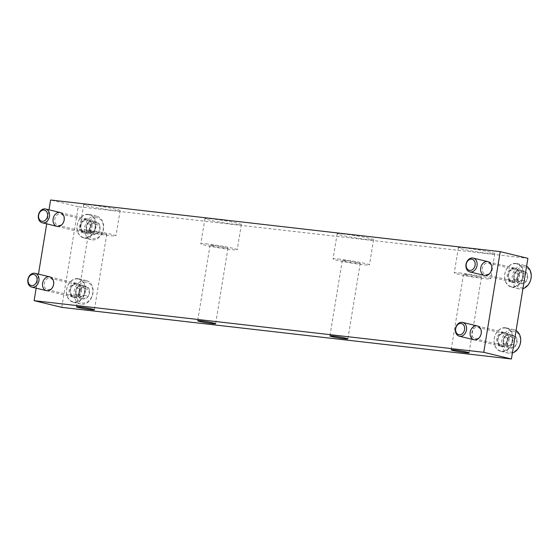 <?xml version="1.0" encoding="UTF-8"?>
<svg xmlns="http://www.w3.org/2000/svg" width="559" height="559" viewBox="0 0 559 559"><rect width="100%" height="100%" fill="white"/><g stroke="black" fill="none" stroke-linecap="round" stroke-linejoin="round"><path stroke-width="0.42" stroke-dasharray="2.79 2.1" d="M211.889 218.855A18.454 1.104 -170.7 0 0 204.922 218.59A18.454 1.104 -170.7 0 0 222.95 222.664A18.454 1.104 -170.7 0 0 241.341 224.55A18.454 1.104 -170.7 0 0 231.174 221.881A18.454 1.104 -170.7 0 0 211.889 218.855M344.127 234.046A18.454 1.104 -170.7 0 0 337.161 233.781A18.454 1.104 -170.7 0 0 355.196 237.854A18.454 1.104 -170.7 0 0 373.58 239.741A18.454 1.104 -170.7 0 0 363.42 237.065A18.454 1.104 -170.7 0 0 344.127 234.046M90.67 204.936A18.454 1.104 -170.7 0 0 83.696 204.671A18.454 1.104 -170.7 0 0 101.731 208.745A18.454 1.104 -170.7 0 0 120.115 210.631A18.454 1.104 -170.7 0 0 109.955 207.955A18.454 1.104 -170.7 0 0 90.67 204.936M465.354 247.965A18.454 1.104 -170.7 0 0 458.387 247.7A18.454 1.104 -170.7 0 0 476.415 251.774A18.454 1.104 -170.7 0 0 494.806 253.66A18.454 1.104 -170.7 0 0 484.639 250.991A18.454 1.104 -170.7 0 0 465.354 247.965M61.79 307.359L78.274 206.69L527.899 258.328M78.274 206.69L50.603 200.003M36.167 288.178L38.466 274.127M46.697 223.859L48.996 209.814M91.83 226.765A7.099 5.527 -76.4 0 0 84.556 219.757A7.099 5.527 -76.4 0 0 82.571 231.866A7.099 5.527 -76.4 0 0 91.83 226.765M519.409 275.873A7.099 5.527 -76.4 0 0 512.135 268.865A7.099 5.527 -76.4 0 0 510.157 280.974A7.099 5.527 -76.4 0 0 519.409 275.873M508.879 340.186A7.099 5.527 -76.4 0 0 501.605 333.185A7.099 5.527 -76.4 0 0 499.62 345.294A7.099 5.527 -76.4 0 0 508.879 340.186M81.3 291.078A7.099 5.527 -76.4 0 0 74.026 284.077A7.099 5.527 -76.4 0 0 72.041 296.186A7.099 5.527 -76.4 0 0 81.3 291.078M461.231 273.134A18.454 1.104 -170.7 0 0 454.264 272.869A18.454 1.104 -170.7 0 0 472.292 276.943A18.454 1.104 -170.7 0 0 490.683 278.829A18.454 1.104 -170.7 0 0 480.516 276.153A18.454 1.104 -170.7 0 0 461.231 273.134M466.94 274.511A9.084 0.545 -170.7 0 0 463.509 274.378A9.084 0.545 -170.7 0 0 472.383 276.384A9.084 0.545 -170.7 0 0 481.439 277.32A9.084 0.545 -170.7 0 0 476.436 275.999A9.084 0.545 -170.7 0 0 466.94 274.511M86.547 230.098A18.454 1.104 -170.7 0 0 79.581 229.833A18.454 1.104 -170.7 0 0 97.608 233.907A18.454 1.104 -170.7 0 0 115.992 235.8A18.454 1.104 -170.7 0 0 105.833 233.124A18.454 1.104 -170.7 0 0 86.547 230.098M92.249 231.482A9.084 0.545 -170.7 0 0 88.825 231.349A9.084 0.545 -170.7 0 0 97.699 233.355A9.084 0.545 -170.7 0 0 106.748 234.284A9.084 0.545 -170.7 0 0 101.745 232.97A9.084 0.545 -170.7 0 0 92.249 231.482M340.012 259.208A18.454 1.104 -170.7 0 0 333.038 258.943A18.454 1.104 -170.7 0 0 351.073 263.016A18.454 1.104 -170.7 0 0 369.457 264.91A18.454 1.104 -170.7 0 0 359.297 262.234A18.454 1.104 -170.7 0 0 340.012 259.208M345.714 260.592A9.084 0.545 -170.7 0 0 342.283 260.459A9.084 0.545 -170.7 0 0 351.164 262.464A9.084 0.545 -170.7 0 0 360.213 263.394A9.084 0.545 -170.7 0 0 355.21 262.08A9.084 0.545 -170.7 0 0 345.714 260.592M207.766 244.024A18.454 1.104 -170.7 0 0 200.8 243.759A18.454 1.104 -170.7 0 0 218.828 247.833A18.454 1.104 -170.7 0 0 237.219 249.719A18.454 1.104 -170.7 0 0 227.052 247.043A18.454 1.104 -170.7 0 0 207.766 244.024M213.475 245.401A9.084 0.545 -170.7 0 0 210.044 245.268A9.084 0.545 -170.7 0 0 218.918 247.274A9.084 0.545 -170.7 0 0 227.974 248.21A9.084 0.545 -170.7 0 0 222.971 246.889A9.084 0.545 -170.7 0 0 213.475 245.401M79.595 290.792A5.87 4.57 -76.4 0 0 76.415 284.566A5.87 4.57 -76.4 0 0 70.595 289.192A5.87 4.57 -76.4 0 0 73.662 295.97A5.87 4.57 -76.4 0 0 79.595 290.792M53.419 284.468A5.87 4.57 -76.4 0 0 50.24 278.242A5.87 4.57 -76.4 0 0 44.42 282.868A5.87 4.57 -76.4 0 0 47.487 289.646A5.87 4.57 -76.4 0 0 53.419 284.468M507.174 339.9A5.87 4.57 -76.4 0 0 503.994 333.667A5.87 4.57 -76.4 0 0 498.174 338.3A5.87 4.57 -76.4 0 0 501.241 345.078A5.87 4.57 -76.4 0 0 507.174 339.9M481.006 333.576A5.87 4.57 -76.4 0 0 477.826 327.343A5.87 4.57 -76.4 0 0 471.999 331.976A5.87 4.57 -76.4 0 0 475.066 338.754A5.87 4.57 -76.4 0 0 481.006 333.576M517.704 275.58A5.87 4.57 -76.4 0 0 514.532 269.354A5.87 4.57 -76.4 0 0 508.704 273.98A5.87 4.57 -76.4 0 0 511.771 280.758A5.87 4.57 -76.4 0 0 517.704 275.58M491.536 269.256A5.87 4.57 -76.4 0 0 488.356 263.03A5.87 4.57 -76.4 0 0 482.536 267.663A5.87 4.57 -76.4 0 0 485.603 274.434A5.87 4.57 -76.4 0 0 491.536 269.256M90.125 226.472A5.87 4.57 -76.4 0 0 86.945 220.246A5.87 4.57 -76.4 0 0 81.125 224.879A5.87 4.57 -76.4 0 0 84.192 231.657A5.87 4.57 -76.4 0 0 90.125 226.472M63.95 220.148A5.87 4.57 -76.4 0 0 60.777 213.922A5.87 4.57 -76.4 0 0 54.95 218.555A5.87 4.57 -76.4 0 0 58.017 225.333A5.87 4.57 -76.4 0 0 63.95 220.148M79.497 295.257L83.375 298.995L88.315 296.27L89.37 289.814L85.492 286.075L80.552 288.8L79.497 295.257A6.554 5.108 -76.4 0 0 83.375 298.995A6.554 5.108 -76.4 0 0 88.315 296.27A6.554 5.108 -76.4 0 0 89.37 289.814A6.554 5.108 -76.4 0 0 85.492 286.075A6.554 5.108 -76.4 0 0 80.552 288.8A6.554 5.108 -76.4 0 0 79.497 295.257L75.172 294.216L76.234 287.759L81.167 285.034L85.045 288.772L83.99 295.229L81.523 296.591A5.681 4.423 -76.4 0 0 84.521 292.001A5.681 4.423 -76.4 0 0 83.109 286.9A5.681 4.423 -76.4 0 0 78.7 286.397A5.681 4.423 -76.4 0 0 75.703 290.987A5.681 4.423 -76.4 0 0 77.114 296.081L75.172 294.216M86.149 282.05A10.642 8.294 -76.4 0 0 76.415 296.955A10.642 8.294 -76.4 0 0 90.733 298.604A10.642 8.294 -76.4 0 0 86.149 282.05M85.513 280.443A12.067 9.398 -76.4 0 0 74.305 290.687A12.067 9.398 -76.4 0 0 80.734 304.054A12.067 9.398 -76.4 0 0 92.703 294.537A12.067 9.398 -76.4 0 0 86.4 280.597A12.067 9.398 -76.4 0 0 85.513 280.443M77.946 278.613A12.067 9.398 -76.4 0 0 66.738 288.856A12.067 9.398 -76.4 0 0 73.166 302.223A12.067 9.398 -76.4 0 0 85.143 292.706A12.067 9.398 -76.4 0 0 78.833 278.773A12.067 9.398 -76.4 0 0 77.946 278.613M77.673 278.913A11.711 9.126 -76.4 0 0 66.968 295.313A11.711 9.126 -76.4 0 0 82.718 297.122A11.711 9.126 -76.4 0 0 77.673 278.913M76.953 283.315A7.239 5.639 -76.4 0 0 76.911 283.315A7.239 5.639 -76.4 0 0 70.301 289.122A7.239 5.639 -76.4 0 0 73.529 297.311A7.239 5.639 -76.4 0 0 81.265 291.798A7.239 5.639 -76.4 0 0 76.953 283.315M75.891 283.203A7.099 5.527 -76.4 0 0 75.849 283.203A7.099 5.527 -76.4 0 0 69.372 288.898A7.099 5.527 -76.4 0 0 72.537 296.92A7.099 5.527 -76.4 0 0 73.082 297.095A7.099 5.527 -76.4 0 0 80.126 291.498A7.099 5.527 -76.4 0 0 76.415 283.301A7.099 5.527 -76.4 0 0 75.891 283.203M77.114 296.081A5.681 4.423 -76.4 0 0 79.196 297.088A5.681 4.423 -76.4 0 0 81.523 296.591L79.05 297.947L77.114 296.081M85.045 288.772L89.37 289.814M83.99 295.229L88.315 296.27M79.05 297.947L83.375 298.995M76.234 287.759L80.552 288.8M81.167 285.034L85.492 286.075M90.027 230.944L93.905 234.675L98.845 231.957L99.9 225.501L96.022 221.762L91.089 224.487L90.027 230.944A6.554 5.108 -76.4 0 0 93.905 234.675A6.554 5.108 -76.4 0 0 98.845 231.957A6.554 5.108 -76.4 0 0 99.9 225.501A6.554 5.108 -76.4 0 0 96.022 221.762A6.554 5.108 -76.4 0 0 91.089 224.487A6.554 5.108 -76.4 0 0 90.027 230.944L85.702 229.896L86.764 223.439L91.697 220.714L95.582 224.452L94.52 230.909L92.053 232.271A5.681 4.423 -76.4 0 0 95.051 227.681A5.681 4.423 -76.4 0 0 93.639 222.587A5.681 4.423 -76.4 0 0 89.23 222.077A5.681 4.423 -76.4 0 0 86.233 226.668A5.681 4.423 -76.4 0 0 87.644 231.768L85.702 229.896M96.686 217.731A10.642 8.294 -76.4 0 0 86.952 232.642A10.642 8.294 -76.4 0 0 101.263 234.284A10.642 8.294 -76.4 0 0 96.686 217.731M96.05 216.123A12.067 9.398 -76.4 0 0 84.835 226.367A12.067 9.398 -76.4 0 0 91.271 239.741A12.067 9.398 -76.4 0 0 103.24 230.217A12.067 9.398 -76.4 0 0 96.938 216.284A12.067 9.398 -76.4 0 0 96.05 216.123M88.483 214.3A12.067 9.398 -76.4 0 0 77.275 224.536A12.067 9.398 -76.4 0 0 83.703 237.91A12.067 9.398 -76.4 0 0 95.673 228.393A12.067 9.398 -76.4 0 0 89.37 214.453A12.067 9.398 -76.4 0 0 88.483 214.3M88.21 214.593A11.711 9.126 -76.4 0 0 77.498 230.993A11.711 9.126 -76.4 0 0 93.248 232.803A11.711 9.126 -76.4 0 0 88.21 214.593M87.484 219.002A7.239 5.639 -76.4 0 0 87.442 218.995A7.239 5.639 -76.4 0 0 80.838 224.809A7.239 5.639 -76.4 0 0 84.06 232.991A7.239 5.639 -76.4 0 0 91.795 227.485A7.239 5.639 -76.4 0 0 87.484 219.002M86.428 218.89A7.099 5.527 -76.4 0 0 86.379 218.883A7.099 5.527 -76.4 0 0 79.902 224.578A7.099 5.527 -76.4 0 0 83.067 232.607A7.099 5.527 -76.4 0 0 83.612 232.782A7.099 5.527 -76.4 0 0 90.656 227.178A7.099 5.527 -76.4 0 0 86.945 218.981A7.099 5.527 -76.4 0 0 86.428 218.89M87.644 231.768A5.681 4.423 -76.4 0 0 89.726 232.768A5.681 4.423 -76.4 0 0 92.053 232.271L89.587 233.634L87.644 231.768M95.582 224.452L99.9 225.501M94.52 230.909L98.845 231.957M89.587 233.634L93.905 234.675M86.764 223.439L91.089 224.487M91.697 220.714L96.022 221.762M507.076 344.365L510.961 348.103L515.894 345.378L516.949 338.922L513.071 335.183L508.138 337.909L507.076 344.365A6.554 5.108 -76.4 0 0 510.961 348.103A6.554 5.108 -76.4 0 0 515.894 345.378A6.554 5.108 -76.4 0 0 516.949 338.922A6.554 5.108 -76.4 0 0 513.071 335.183A6.554 5.108 -76.4 0 0 508.138 337.909A6.554 5.108 -76.4 0 0 507.076 344.365L502.758 343.324L503.282 340.096L503.813 336.867L508.746 334.142L512.631 337.874L511.569 344.337L509.102 345.693A5.681 4.423 -76.4 0 0 512.1 341.109A5.681 4.423 -76.4 0 0 510.688 336.008A5.681 4.423 -76.4 0 0 506.279 335.505A5.681 4.423 -76.4 0 0 503.282 340.096A5.681 4.423 -76.4 0 0 504.693 345.189L502.758 343.324M513.735 331.159A10.642 8.294 -76.4 0 0 504.001 346.063A10.642 8.294 -76.4 0 0 518.312 347.712A10.642 8.294 -76.4 0 0 513.735 331.159M516.069 330.565A12.067 9.398 -76.4 0 0 513.987 329.705A12.067 9.398 -76.4 0 0 513.099 329.551A12.067 9.398 -76.4 0 0 501.884 339.788A12.067 9.398 -76.4 0 0 508.32 353.162A12.067 9.398 -76.4 0 0 512.393 353.015M505.532 327.721A12.067 9.398 -76.4 0 0 494.324 337.964A12.067 9.398 -76.4 0 0 500.752 351.332A12.067 9.398 -76.4 0 0 512.722 341.815A12.067 9.398 -76.4 0 0 506.419 327.881A12.067 9.398 -76.4 0 0 505.532 327.721M505.259 328.021A11.711 9.126 -76.4 0 0 494.547 344.421A11.711 9.126 -76.4 0 0 510.297 346.224A11.711 9.126 -76.4 0 0 505.259 328.021M504.539 332.423A7.239 5.639 -76.4 0 0 504.491 332.416A7.239 5.639 -76.4 0 0 497.887 338.23A7.239 5.639 -76.4 0 0 501.109 346.412A7.239 5.639 -76.4 0 0 508.844 340.906A7.239 5.639 -76.4 0 0 504.539 332.423M503.477 332.312A7.099 5.527 -76.4 0 0 503.428 332.312A7.099 5.527 -76.4 0 0 496.958 338.006A7.099 5.527 -76.4 0 0 500.116 346.028A7.099 5.527 -76.4 0 0 500.661 346.203A7.099 5.527 -76.4 0 0 507.705 340.606A7.099 5.527 -76.4 0 0 503.994 332.402A7.099 5.527 -76.4 0 0 503.477 332.312M504.693 345.189A5.681 4.423 -76.4 0 0 506.775 346.189A5.681 4.423 -76.4 0 0 509.102 345.693L506.636 347.055L504.693 345.189M512.631 337.874L516.949 338.922M511.569 344.337L515.894 345.378M506.636 347.055L510.961 348.103M503.813 336.867L508.138 337.909M508.746 334.142L513.071 335.183M517.613 280.052L521.491 283.783L526.424 281.065L527.486 274.602L523.608 270.87L518.668 273.589L517.613 280.052A6.554 5.108 -76.4 0 0 521.491 283.783A6.554 5.108 -76.4 0 0 526.424 281.065A6.554 5.108 -76.4 0 0 527.486 274.602A6.554 5.108 -76.4 0 0 523.608 270.87A6.554 5.108 -76.4 0 0 518.668 273.589A6.554 5.108 -76.4 0 0 517.613 280.052L513.288 279.004L514.343 272.547L519.283 269.822L523.161 273.561L522.106 280.017L519.632 281.38A5.681 4.423 -76.4 0 0 522.63 276.789A5.681 4.423 -76.4 0 0 521.219 271.695A5.681 4.423 -76.4 0 0 516.816 271.185A5.681 4.423 -76.4 0 0 513.819 275.776A5.681 4.423 -76.4 0 0 515.23 280.87L513.288 279.004M524.265 266.839A10.642 8.294 -76.4 0 0 514.532 281.75A10.642 8.294 -76.4 0 0 528.849 283.392A10.642 8.294 -76.4 0 0 524.265 266.839M526.599 266.245A12.067 9.398 -76.4 0 0 524.517 265.392A12.067 9.398 -76.4 0 0 523.629 265.232A12.067 9.398 -76.4 0 0 512.421 275.475A12.067 9.398 -76.4 0 0 518.85 288.842A12.067 9.398 -76.4 0 0 522.924 288.696M516.062 263.408A12.067 9.398 -76.4 0 0 504.854 273.644A12.067 9.398 -76.4 0 0 511.282 287.019A12.067 9.398 -76.4 0 0 523.252 277.495A12.067 9.398 -76.4 0 0 516.949 263.562A12.067 9.398 -76.4 0 0 516.062 263.408M515.789 263.701A11.711 9.126 -76.4 0 0 505.084 280.101A11.711 9.126 -76.4 0 0 520.827 281.911A11.711 9.126 -76.4 0 0 515.789 263.701M515.07 268.11A7.239 5.639 -76.4 0 0 515.021 268.103A7.239 5.639 -76.4 0 0 508.417 273.91A7.239 5.639 -76.4 0 0 511.639 282.099A7.239 5.639 -76.4 0 0 519.374 276.593A7.239 5.639 -76.4 0 0 515.07 268.11M514.007 267.999A7.099 5.527 -76.4 0 0 513.966 267.992A7.099 5.527 -76.4 0 0 507.488 273.686A7.099 5.527 -76.4 0 0 510.646 281.715A7.099 5.527 -76.4 0 0 511.199 281.883A7.099 5.527 -76.4 0 0 518.235 276.286A7.099 5.527 -76.4 0 0 514.532 268.089A7.099 5.527 -76.4 0 0 514.007 267.999M515.23 280.87A5.681 4.423 -76.4 0 0 517.306 281.876A5.681 4.423 -76.4 0 0 519.632 281.38L517.166 282.742L515.23 280.87M523.161 273.561L527.486 274.602M522.106 280.017L526.424 281.065M517.166 282.742L521.491 283.783M514.343 272.547L518.668 273.589M519.283 269.822L523.608 270.87M458.387 247.7L454.264 272.869M494.806 253.66L490.683 278.829M463.509 274.378L451.141 349.885M481.439 277.32L469.071 352.82M83.696 204.671L79.581 229.833M120.115 210.631L115.992 235.8M88.825 231.349L76.457 306.849M106.748 234.284L94.387 309.784M337.161 233.781L333.038 258.943M373.58 239.741L369.457 264.91M342.283 260.459L329.922 335.959M360.213 263.394L347.852 338.894M204.922 218.59L200.8 243.759M241.341 224.55L237.219 249.719M210.044 245.268L197.683 320.775M227.974 248.21L215.606 323.71M76.415 284.566L50.24 278.242M73.662 295.97L47.487 289.646M503.994 333.667L477.826 327.343M501.241 345.078L475.066 338.754M514.532 269.354L488.356 263.03M511.771 280.758L485.603 274.434M86.945 220.246L60.777 213.922M84.192 231.657L58.017 225.333M86.4 280.597L78.833 278.773M80.734 304.054L73.166 302.223M72.537 296.92L73.529 297.311M75.849 283.203L76.911 283.315M76.415 283.301L49.779 276.866M73.082 297.095L46.446 290.659M96.938 216.284L89.37 214.453M91.271 239.741L83.703 237.91M83.067 232.607L84.06 232.991M86.379 218.883L87.442 218.995M86.945 218.981L60.316 212.546M83.612 232.782L56.983 226.346M513.987 329.705L506.419 327.881M508.32 353.162L500.752 351.332M500.116 346.028L501.109 346.412M503.428 332.312L504.491 332.416M503.994 332.402L477.365 325.974M500.661 346.203L474.032 339.767M524.517 265.392L516.949 263.562M518.85 288.842L511.282 287.019M510.646 281.715L511.639 282.099M513.966 267.992L515.021 268.103M514.532 268.089L487.895 261.654M511.199 281.883L484.562 275.454"/><path stroke-width="0.84" d="M48.996 209.814L50.603 200.003L500.228 251.641L483.745 352.31L34.12 300.672L36.167 288.178M483.745 352.31L511.415 358.997L527.899 258.328L500.228 251.641M201.107 320.901A9.084 0.545 -170.7 0 0 197.683 320.775A9.084 0.545 -170.7 0 0 206.557 322.781A9.084 0.545 -170.7 0 0 215.606 323.71A9.084 0.545 -170.7 0 0 210.603 322.389A9.084 0.545 -170.7 0 0 201.107 320.901M333.353 336.092A9.084 0.545 -170.7 0 0 329.922 335.959A9.084 0.545 -170.7 0 0 338.796 337.964A9.084 0.545 -170.7 0 0 347.852 338.894A9.084 0.545 -170.7 0 0 342.849 337.58A9.084 0.545 -170.7 0 0 333.353 336.092M79.888 306.982A9.084 0.545 -170.7 0 0 76.457 306.849A9.084 0.545 -170.7 0 0 85.331 308.854A9.084 0.545 -170.7 0 0 94.387 309.784A9.084 0.545 -170.7 0 0 89.384 308.47A9.084 0.545 -170.7 0 0 79.888 306.982M454.572 350.011A9.084 0.545 -170.7 0 0 451.141 349.885A9.084 0.545 -170.7 0 0 460.022 351.891A9.084 0.545 -170.7 0 0 469.071 352.82A9.084 0.545 -170.7 0 0 464.068 351.499A9.084 0.545 -170.7 0 0 454.572 350.011M511.415 358.997L61.79 307.359L34.12 300.672M38.466 274.127L46.697 223.859M64.159 220.078A7.099 5.527 -76.4 0 0 56.885 213.077A7.099 5.527 -76.4 0 0 54.901 225.186A7.099 5.527 -76.4 0 0 64.159 220.078M491.738 269.186A7.099 5.527 -76.4 0 0 484.464 262.185A7.099 5.527 -76.4 0 0 482.48 274.287A7.099 5.527 -76.4 0 0 491.738 269.186M481.208 333.499A7.099 5.527 -76.4 0 0 473.934 326.498A7.099 5.527 -76.4 0 0 471.95 338.607A7.099 5.527 -76.4 0 0 481.208 333.499M53.622 284.398A7.099 5.527 -76.4 0 0 46.355 277.39A7.099 5.527 -76.4 0 0 44.371 289.499A7.099 5.527 -76.4 0 0 53.622 284.398M34.546 273.218A7.099 5.527 -76.4 0 0 27.95 279.241A7.099 5.527 -76.4 0 0 31.73 287.102A7.099 5.527 -76.4 0 0 38.774 281.505A7.099 5.527 -76.4 0 0 35.063 273.309A7.099 5.527 -76.4 0 0 34.546 273.218M33.47 274.385A5.702 4.444 -76.4 0 0 28.257 282.372A5.702 4.444 -76.4 0 0 35.923 283.252A5.702 4.444 -76.4 0 0 33.47 274.385M45.076 208.898A7.099 5.527 -76.4 0 0 38.48 214.922A7.099 5.527 -76.4 0 0 42.267 222.789A7.099 5.527 -76.4 0 0 49.304 217.185A7.099 5.527 -76.4 0 0 45.6 208.989A7.099 5.527 -76.4 0 0 45.076 208.898M44 210.065A5.702 4.444 -76.4 0 0 38.788 218.052A5.702 4.444 -76.4 0 0 46.46 218.932A5.702 4.444 -76.4 0 0 44 210.065M512.393 353.015A12.067 9.398 -76.4 0 0 520.52 342.513A12.067 9.398 -76.4 0 0 516.069 330.565M462.125 322.319A7.099 5.527 -76.4 0 0 455.529 328.35A7.099 5.527 -76.4 0 0 459.316 336.211A7.099 5.527 -76.4 0 0 466.36 330.614A7.099 5.527 -76.4 0 0 462.649 322.417A7.099 5.527 -76.4 0 0 462.125 322.319M461.056 323.486A5.702 4.444 -76.4 0 0 455.837 331.48A5.702 4.444 -76.4 0 0 463.509 332.36A5.702 4.444 -76.4 0 0 461.056 323.486M522.924 288.696A12.067 9.398 -76.4 0 0 531.05 278.193A12.067 9.398 -76.4 0 0 526.599 266.245M472.655 258.006A7.099 5.527 -76.4 0 0 466.066 264.03A7.099 5.527 -76.4 0 0 469.846 271.898A7.099 5.527 -76.4 0 0 476.89 266.294A7.099 5.527 -76.4 0 0 473.18 258.097A7.099 5.527 -76.4 0 0 472.655 258.006M471.586 259.173A5.702 4.444 -76.4 0 0 466.367 267.16A5.702 4.444 -76.4 0 0 474.039 268.041A5.702 4.444 -76.4 0 0 471.586 259.173M49.779 276.866L35.063 273.309M46.446 290.659L31.73 287.102M60.316 212.546L45.6 208.989M56.983 226.346L42.267 222.789M477.365 325.974L462.649 322.417M474.032 339.767L459.316 336.211M487.895 261.654L473.18 258.097M484.562 275.454L469.846 271.898"/></g></svg>
